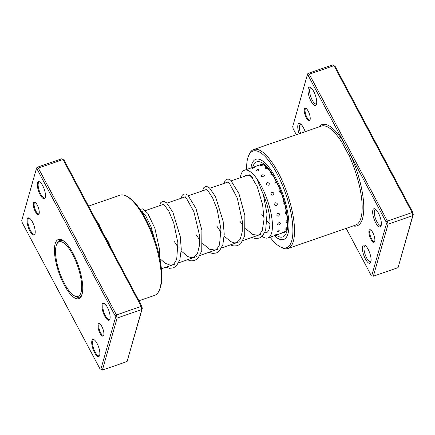 <?xml version="1.0" encoding="UTF-8"?>
<svg xmlns="http://www.w3.org/2000/svg" width="435" height="435" viewBox="0 0 435 435"><rect width="100%" height="100%" fill="white"/><g stroke="black" fill="none" stroke-linecap="round" stroke-linejoin="round"><path stroke-width="0.65" d="M62.635 279.841A28.895 9.548 -109.1 0 0 74.298 295.756A28.895 9.548 -109.1 0 0 81.671 286.921A28.895 9.548 -109.1 0 0 74.564 258.336A28.895 9.548 -109.1 0 0 56.577 244.606A28.895 9.548 -109.1 0 0 62.635 279.841M74.298 295.756L75.478 296.42A29.982 9.907 -109.1 0 0 79.382 297.078A29.982 9.907 -109.1 0 0 82.231 293.636M64.124 241.365A29.982 9.907 -109.1 0 0 59.753 240.424A29.982 9.907 -109.1 0 0 57.094 243.35L56.577 244.606M98.321 224.433A1.202 0.691 146.7 0 0 99.104 224.422L102.97 233.171L108.647 242.36A52.978 17.509 70.9 0 1 111.278 248.798M39.117 213.661A6.623 2.191 70.9 0 1 39.03 213.928A6.623 2.191 70.9 0 1 35.213 211.415A6.623 2.191 70.9 0 1 33.43 202.966A6.623 2.191 70.9 0 1 34.969 202.204A6.623 2.191 70.9 0 1 38.247 207.337A6.623 2.191 70.9 0 1 39.117 213.661M35.311 202.438A6.019 1.99 -109.1 0 0 34.838 202.444A6.019 1.99 -109.1 0 0 34.224 203.27A6.019 1.99 -109.1 0 0 35.409 210.013A6.019 1.99 -109.1 0 0 38.78 213.819A6.019 1.99 -109.1 0 0 39.155 213.525M103.769 335.206A6.623 2.191 70.9 0 1 103.677 335.467A6.623 2.191 70.9 0 1 99.865 332.954A6.623 2.191 70.9 0 1 98.082 324.51A6.623 2.191 70.9 0 1 99.62 323.743A6.623 2.191 70.9 0 1 102.899 328.876A6.623 2.191 70.9 0 1 103.769 335.206M99.963 323.983A6.019 1.99 -109.1 0 0 99.49 323.983A6.019 1.99 -109.1 0 0 98.875 324.809A6.019 1.99 -109.1 0 0 100.061 331.552A6.019 1.99 -109.1 0 0 103.432 335.358A6.019 1.99 -109.1 0 0 103.802 335.064M45.283 197.463A9.032 2.985 70.9 0 1 45.164 197.822A9.032 2.985 70.9 0 1 39.96 194.391A9.032 2.985 70.9 0 1 37.524 182.874A9.032 2.985 70.9 0 1 39.623 181.835A9.032 2.985 70.9 0 1 44.098 188.833A9.032 2.985 70.9 0 1 45.283 197.463M39.966 182.058A8.428 2.784 -109.1 0 0 39.183 182.02A8.428 2.784 -109.1 0 0 38.323 183.178A8.428 2.784 -109.1 0 0 39.982 192.618A8.428 2.784 -109.1 0 0 44.702 197.947A8.428 2.784 -109.1 0 0 45.294 197.436M109.935 319.002A9.032 2.985 70.9 0 1 109.81 319.361A9.032 2.985 70.9 0 1 104.607 315.935A9.032 2.985 70.9 0 1 102.176 304.418A9.032 2.985 70.9 0 1 104.275 303.374A9.032 2.985 70.9 0 1 108.75 310.372A9.032 2.985 70.9 0 1 109.935 319.002M104.612 303.597A8.428 2.784 -109.1 0 0 103.834 303.559A8.428 2.784 -109.1 0 0 102.97 304.717A8.428 2.784 -109.1 0 0 104.628 314.162A8.428 2.784 -109.1 0 0 109.348 319.486A8.428 2.784 -109.1 0 0 109.941 318.975M99.675 355.297A9.032 2.985 70.9 0 1 99.55 355.656A9.032 2.985 70.9 0 1 94.346 352.225A9.032 2.985 70.9 0 1 91.915 340.708A9.032 2.985 70.9 0 1 94.014 339.67A9.032 2.985 70.9 0 1 98.484 346.668A9.032 2.985 70.9 0 1 99.675 355.297M94.352 339.893A8.428 2.784 -109.1 0 0 93.569 339.855A8.428 2.784 -109.1 0 0 92.709 341.013A8.428 2.784 -109.1 0 0 94.368 350.452A8.428 2.784 -109.1 0 0 99.088 355.781A8.428 2.784 -109.1 0 0 99.68 355.27M35.023 233.753A9.032 2.985 70.9 0 1 34.898 234.112A9.032 2.985 70.9 0 1 29.7 230.686A9.032 2.985 70.9 0 1 27.264 219.169A9.032 2.985 70.9 0 1 29.362 218.125A9.032 2.985 70.9 0 1 33.838 225.123A9.032 2.985 70.9 0 1 35.023 233.753M29.705 218.348A8.428 2.784 -109.1 0 0 28.922 218.31A8.428 2.784 -109.1 0 0 28.057 219.468A8.428 2.784 -109.1 0 0 29.716 228.913A8.428 2.784 -109.1 0 0 34.441 234.242A8.428 2.784 -109.1 0 0 35.028 233.725M126.868 196.381L128.178 197.12A51.776 17.112 70.9 0 1 153.832 237.238A51.776 17.112 70.9 0 1 160.635 286.714A51.776 17.112 70.9 0 1 159.928 288.769L159.357 290.161A52.978 17.509 -109.1 0 0 160.075 288.062A52.978 17.509 -109.1 0 0 153.115 237.434A52.978 17.509 -109.1 0 0 126.868 196.381A52.978 17.509 -109.1 0 0 119.978 195.223L88.571 206.103M82.046 294.364A31.304 10.348 70.9 0 1 81.622 295.604A31.304 10.348 70.9 0 1 63.586 283.729A31.304 10.348 70.9 0 1 55.153 243.807A31.304 10.348 70.9 0 1 62.422 240.191A31.304 10.348 70.9 0 1 77.93 264.447A31.304 10.348 70.9 0 1 82.046 294.364M75.543 296.458A30.102 9.951 -109.1 0 0 79.529 297.154A30.102 9.951 -109.1 0 0 81.894 294.87M127.096 361.523L141.805 309.502L141.114 306.349L63.015 159.525L64.135 160.162L141.805 306.18L142.294 308.41L127.096 361.523L102.399 370.082L99.909 368.711L100.882 369.228L115.449 317.708L114.96 315.478L37.29 169.465L36.317 168.943L21.75 220.463L22.239 222.693L99.909 368.711M142.294 308.41L141.805 309.502L117.107 318.061L102.399 370.082L100.882 369.228M37.29 169.465L38.318 168.084L63.015 159.525L61.639 158.791L36.942 167.35L38.318 168.084L116.417 314.902L117.107 318.061L115.449 317.708M141.805 306.18L114.96 315.478M138.934 300.786L154.664 295.338A52.978 17.509 -109.1 0 0 159.357 290.161M63.097 240.604A30.102 9.951 -109.1 0 0 59.818 240.272A30.102 9.951 -109.1 0 0 57.121 243.285M36.942 167.35L36.317 168.943M107.934 242.507L108.647 242.36M304.386 109.098A6.623 2.191 70.9 0 1 305.925 108.331A6.623 2.191 70.9 0 1 309.209 113.464A6.623 2.191 70.9 0 1 310.079 119.794A6.623 2.191 70.9 0 1 309.986 120.055A6.623 2.191 70.9 0 1 306.169 117.542A6.623 2.191 70.9 0 1 304.386 109.098M306.273 108.571A6.019 1.99 -109.1 0 0 305.8 108.571A6.019 1.99 -109.1 0 0 305.185 109.397A6.019 1.99 -109.1 0 0 306.365 116.14A6.019 1.99 -109.1 0 0 309.742 119.946A6.019 1.99 -109.1 0 0 310.111 119.652M369.038 230.637A6.623 2.191 70.9 0 1 370.576 229.87A6.623 2.191 70.9 0 1 373.855 235.003A6.623 2.191 70.9 0 1 374.725 241.333A6.623 2.191 70.9 0 1 374.638 241.594A6.623 2.191 70.9 0 1 370.821 239.081A6.623 2.191 70.9 0 1 369.038 230.637M370.919 230.11A6.019 1.99 -109.1 0 0 370.446 230.11A6.019 1.99 -109.1 0 0 369.832 230.936A6.019 1.99 -109.1 0 0 371.017 237.684A6.019 1.99 -109.1 0 0 374.388 241.485A6.019 1.99 -109.1 0 0 374.763 241.197M362.616 246.351A9.63 3.181 70.9 0 1 364.851 245.242A9.63 3.181 70.9 0 1 369.625 252.702A9.63 3.181 70.9 0 1 370.886 261.908A9.63 3.181 70.9 0 1 370.756 262.289A9.63 3.181 70.9 0 1 365.21 258.635A9.63 3.181 70.9 0 1 362.616 246.351M365.558 245.759A8.428 2.784 -109.1 0 0 365.068 245.797A8.428 2.784 -109.1 0 0 364.204 246.955A8.428 2.784 -109.1 0 0 365.862 256.394A8.428 2.784 -109.1 0 0 370.582 261.723A8.428 2.784 -109.1 0 0 370.995 261.451M372.877 210.061A9.63 3.181 70.9 0 1 375.111 208.947A9.63 3.181 70.9 0 1 379.885 216.412A9.63 3.181 70.9 0 1 381.152 225.618A9.63 3.181 70.9 0 1 381.022 225.999A9.63 3.181 70.9 0 1 375.47 222.345A9.63 3.181 70.9 0 1 372.877 210.061M375.818 209.463A8.428 2.784 -109.1 0 0 375.329 209.501A8.428 2.784 -109.1 0 0 374.464 210.66A8.428 2.784 -109.1 0 0 376.123 220.105A8.428 2.784 -109.1 0 0 380.848 225.428A8.428 2.784 -109.1 0 0 381.256 225.156M299.144 133.784A9.63 3.181 70.9 0 1 297.964 124.812A9.63 3.181 70.9 0 1 300.199 123.698A9.63 3.181 70.9 0 1 305.163 131.702M300.906 124.214A8.428 2.784 -109.1 0 0 300.416 124.252A8.428 2.784 -109.1 0 0 299.557 125.41A8.428 2.784 -109.1 0 0 300.596 133.284M308.225 88.517A9.63 3.181 70.9 0 1 310.465 87.408A9.63 3.181 70.9 0 1 315.234 94.868A9.63 3.181 70.9 0 1 316.501 104.074A9.63 3.181 70.9 0 1 316.37 104.454A9.63 3.181 70.9 0 1 310.818 100.8A9.63 3.181 70.9 0 1 308.225 88.517M311.172 87.924A8.428 2.784 -109.1 0 0 310.677 87.962A8.428 2.784 -109.1 0 0 309.818 89.121A8.428 2.784 -109.1 0 0 311.476 98.56A8.428 2.784 -109.1 0 0 316.196 103.889A8.428 2.784 -109.1 0 0 316.604 103.617M270.075 237.195A51.172 16.911 -109.1 0 0 279.857 246.623A51.172 16.911 -109.1 0 0 291.744 240.718A51.172 16.911 -109.1 0 0 277.954 175.457A51.172 16.911 -109.1 0 0 248.477 156.04A51.172 16.911 -109.1 0 0 247.781 158.068A51.172 16.911 -109.1 0 0 246.623 169.503M248.477 156.04L249.048 154.648A52.374 17.313 70.9 0 1 253.692 149.531A52.374 17.313 70.9 0 1 283.033 182.635A52.374 17.313 70.9 0 1 293.337 241.316A52.374 17.313 70.9 0 1 287.981 248.51A52.374 17.313 70.9 0 1 281.168 247.363L279.857 246.623M287.992 233.666A42.44 14.029 -109.1 0 0 279.645 186.115A42.44 14.029 -109.1 0 0 255.867 159.292A42.44 14.029 -109.1 0 0 251.533 165.121A42.44 14.029 -109.1 0 0 250.93 168.008A42.44 14.029 -109.1 0 1 251.533 165.121A42.44 14.029 -109.1 0 1 255.867 159.292A42.44 14.029 -109.1 0 1 279.645 186.115A42.44 14.029 -109.1 0 1 287.992 233.666A42.44 14.029 -109.1 0 1 283.658 239.495A42.44 14.029 -109.1 0 0 287.992 233.666M346.146 228.359L370.865 274.838L371.838 275.355L386.405 223.835L385.916 221.605L343.645 142.131L308.246 75.592L307.273 75.07L292.706 126.59L293.195 128.82L296.355 134.752M308.246 75.592L309.28 74.211L387.373 221.034L388.069 224.188L373.36 276.209L398.058 267.65L412.766 215.629L412.07 212.476L333.977 65.658L332.601 64.918L307.904 73.477L309.28 74.211L333.977 65.658L335.091 66.289L412.761 212.307L413.25 214.537L398.058 267.65M386.405 223.835L388.069 224.188L412.766 215.629L413.25 214.537M385.916 221.605L412.761 212.307M371.838 275.355L370.865 274.838M287.981 248.51L355.629 225.074A52.374 17.313 -109.1 0 0 360.979 217.881A52.374 17.313 -109.1 0 0 349.202 155.893L342.476 143.245A52.374 17.313 -109.1 0 0 321.34 126.096L253.692 149.531M274.382 235.705A42.44 14.029 -109.1 0 0 283.658 239.495A42.44 14.029 -109.1 0 1 274.382 235.705M307.904 73.477L307.273 75.07M349.202 155.893A1.202 0.326 155.2 0 0 350.523 155.067A53.581 17.71 70.9 0 1 353.176 225.928M318.882 126.944A53.581 17.71 70.9 0 1 343.645 142.131A1.202 0.636 -31.7 0 1 342.476 143.245M274.371 235.504A3.132 3.132 0 0 0 277.242 234.378L276.225 234.503C274.132 235.417 273.843 235.661 275.35 235.243M282.538 232.736A3.132 3.132 0 0 0 285.436 231.627L284.419 231.784C282.32 232.676 282.021 232.904 283.522 232.464M277.361 231.697A3.132 3.132 0 0 0 279.281 230.708L278.351 229.936L277.361 231.697L277.889 231.567M287.018 227.293L285.556 229.12A3.132 3.132 0 0 0 286.736 228.756M278.955 222.611C277.155 224.058 277.149 224.846 278.944 224.982C280.776 223.59 280.782 222.802 278.955 222.611M287.328 220.224C285.518 221.654 285.507 222.432 287.29 222.557M277.97 213.259C276.317 214.857 276.47 215.814 278.416 216.13C280.096 214.553 279.95 213.596 277.97 213.259M286.437 210.964C284.784 212.563 284.92 213.509 286.861 213.813M275.496 202.781C273.979 204.445 274.267 205.478 276.356 205.875C277.894 204.216 277.606 203.183 275.496 202.781M284.05 200.53C282.532 202.193 282.81 203.221 284.887 203.618M271.772 192.21C270.369 193.836 270.76 194.842 272.962 195.223C274.387 193.58 273.996 192.575 271.772 192.21M280.396 189.937C278.982 191.563 279.373 192.575 281.565 192.961M267.172 182.58C265.828 184.07 266.296 184.946 268.569 185.218C269.923 183.69 269.455 182.809 267.172 182.58M275.833 180.22C274.49 181.721 274.953 182.608 277.225 182.89M262.136 174.832C260.815 176.099 261.304 176.768 263.61 176.838C264.937 175.512 264.442 174.843 262.136 174.832M270.809 172.336C269.488 173.619 269.983 174.299 272.288 174.386M258.559 169.558L258.569 170.901C256.28 171.107 255.813 170.716 257.161 169.732L256.889 169.84A3.132 3.132 0 0 1 258.559 169.558L257.264 169.693M267.449 168.198L267.237 168.28C264.948 168.465 264.475 168.057 265.818 167.056L265.644 167.122A3.132 3.132 0 0 1 266.215 166.942M252.735 167.769C251.31 168.432 251.713 168.508 253.937 167.997L254.741 167.366A3.132 3.132 0 0 0 251.849 168.182M261.348 164.892C259.929 165.577 260.337 165.675 262.566 165.18L263.387 164.762M245.052 176.099A30.401 10.048 70.9 0 1 246.286 175.354A30.401 10.048 70.9 0 1 252.724 177.877M263.431 194.831A30.401 10.048 70.9 0 1 269.901 219.882A30.401 10.048 70.9 0 1 266.187 232.807A30.401 10.048 70.9 0 1 264.757 232.986M240.321 177.736A35.822 11.837 70.9 0 1 244.513 170.232A35.822 11.837 70.9 0 1 261.375 186.18A35.822 11.837 70.9 0 1 272.332 222.698A35.822 11.837 70.9 0 1 267.965 237.923A35.822 11.837 70.9 0 1 262.109 236.374M266.22 166.948L265.894 167.029M95.923 219.925A52.978 17.509 70.9 0 1 99.104 224.422M252.67 167.41A39.732 13.132 70.9 0 1 252.697 167.306A39.732 13.132 70.9 0 1 275.409 179.432A39.732 13.132 70.9 0 1 286.828 231.48A39.732 13.132 70.9 0 1 276.241 235.194M284.082 232.584A36.121 11.941 -109.1 0 0 284.811 232.41C284.343 233.057 286.268 231.241 286.578 229.381C289.199 221.535 285.213 199.812 277.416 183.945C275.078 179.035 272.647 174.875 270.135 171.472C267.28 167.731 264.893 165.425 262.974 164.544L261.158 164.147A36.121 11.941 -109.1 0 0 259.804 164.936M80.328 296.752L79.382 297.078M267.422 232.062L264.54 233.062M260.826 234.345L243.062 240.501M239.348 241.789L221.589 247.939M217.875 249.228L200.111 255.378M196.397 256.666L178.638 262.822M174.924 264.105L161.401 268.792M247.716 175.174L231.376 180.835M228.261 181.917L209.904 188.273M206.783 189.355L188.426 195.717M185.31 196.794L166.953 203.156M163.832 204.238L145.475 210.594M142.359 211.676L141.696 211.905M60.699 240.093L59.753 240.424M262.751 164.435A3.132 3.132 0 0 0 260.473 165.305M250.652 168.106A3.132 3.132 0 0 0 248.804 168.747M259.407 165.072A3.132 3.132 0 0 0 257.177 165.844M285.452 231.866L285.077 231.996M282.848 232.768L276.714 234.895M274.866 235.536L267.965 237.923M262 164.174L244.513 170.232M154.903 240.299L150.891 226.461L145.932 216.184L141.821 211.921M159.841 258.569L165.088 263.208L170.384 265.236L172.26 264.969L173.902 264.001L176.697 259.358L177.893 242.904L173.777 223.063L168.715 210.953L164.087 204.841L163.294 204.483M174.256 241.528L178.138 247.287M181.232 251.038L187.936 256.59L191.743 257.792L193.744 257.525L197.403 253.801L199.431 245.574L199.257 234.286L193.918 211.796L186.305 198.023L184.772 197.044M195.734 234.09L199.616 239.848M202.71 243.6L209.583 249.244L215.189 250.098L216.831 249.135L219.512 244.867L220.931 229.098L217.185 209.632L212.59 197.843L207.99 190.786L206.244 189.606M217.206 226.651L221.089 232.41M224.183 236.161L230.806 241.67L234.65 242.909L236.656 242.659L240.207 239.201L242.257 231.855L242.404 221.665L237.298 198.088L229.354 183.233L227.722 182.162M240.104 221.458L242.561 224.966M245.655 228.723L252.876 234.536L258.091 235.232L259.825 234.22L262.294 230.43L264.05 219.289L262.604 204.711L257.226 186.664L250.875 175.838L249.195 174.723M261.576 214.015L264.04 217.527M267.133 221.279L269.961 224.074M159.721 257.982L159.427 248.869L154.893 228.348L147.71 213.215L142.588 208.876L140.021 209.371M165.882 267.237L169.563 268.313L173.353 267.9L176.42 265.932L179.84 259.825L181.281 249.309L180.248 236.542L172.864 212.188L166.529 202.775L164.093 201.443L162.282 201.519L160.814 202.579L159.623 205.695M187.354 259.798L190.927 260.859L194.429 260.592L197.963 258.428L201.753 250.81L201.905 230.289L195.946 208.37L187.876 195.228L185.571 194.005L183.7 194.102L182.287 195.136L181.101 198.257M208.833 252.36L212.541 253.436L216.325 253.012L219.251 251.164L222.812 244.883L224.237 234.177L223.122 221.197L215.521 196.696L209.447 187.866L207.022 186.561L205.217 186.648L203.749 187.713L202.574 190.813M230.305 244.921L233.889 245.982L237.385 245.715L240.778 243.682L244.709 235.9L244.861 215.417L238.913 193.537L230.757 180.291L228.484 179.117L226.678 179.215L225.265 180.231L224.052 183.374M251.783 237.477L255.519 238.559L259.445 238.07L262.359 236.134L265.649 230.36L267.008 214.009L263.36 194.592L256.78 178.654"/></g></svg>
